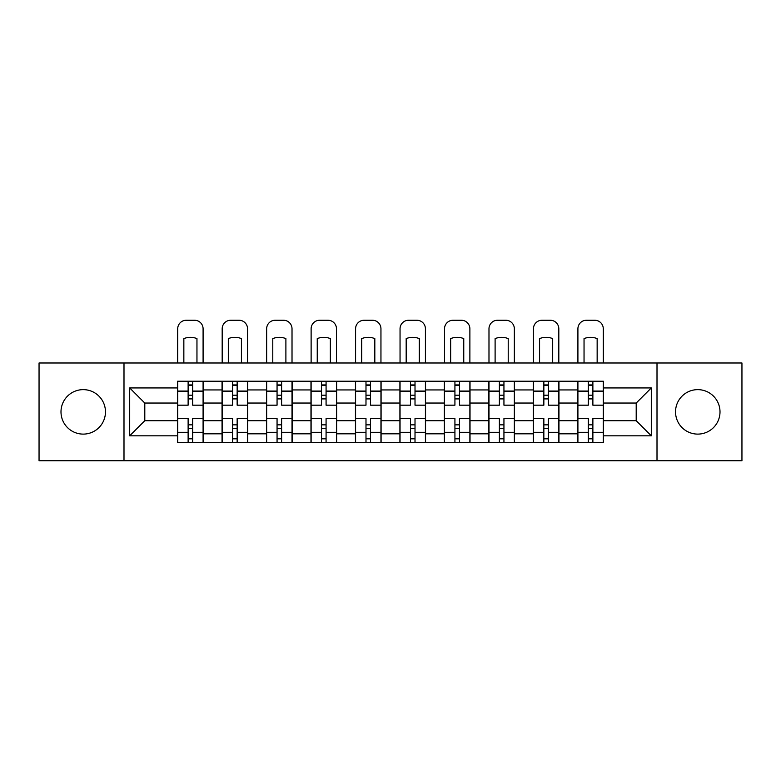 <?xml version="1.0" encoding="UTF-8"?>
<svg xmlns="http://www.w3.org/2000/svg" width="781" height="781" viewBox="0 0 781 781"><rect width="100%" height="100%" fill="white"/><g stroke="black" fill="none" stroke-linecap="round" stroke-linejoin="round"><path stroke-width="1.17" d="M697.765 389.641A22.229 22.229 0 0 0 675.536 411.88A22.229 22.229 0 0 0 697.765 434.109A22.229 22.229 0 0 0 720.004 411.88A22.229 22.229 0 0 0 697.765 389.641M83.235 389.641A22.229 22.229 0 0 0 60.996 411.88A22.229 22.229 0 0 0 83.235 434.109A22.229 22.229 0 0 0 105.464 411.88A22.229 22.229 0 0 0 83.235 389.641M657.006 460.761L741.95 460.761L741.95 362.989L39.05 362.989L39.05 460.761L657.006 460.761L657.006 362.989M222.048 442.515L222.048 389.934L203.236 389.934L203.236 442.515M203.236 389.934L203.236 381.235M222.048 389.934L222.048 381.235M247.694 381.235L247.694 442.515M266.506 442.515L266.506 381.235M292.162 381.235L292.162 442.515M310.975 442.515L310.975 381.235M336.631 381.235L336.631 442.515M355.443 442.515L355.443 381.235M381.089 381.235L381.089 442.515M399.911 442.515L399.911 381.235M425.557 381.235L425.557 442.515M444.369 442.515L444.369 381.235M470.025 381.235L470.025 442.515M488.838 442.515L488.838 381.235M514.494 381.235L514.494 442.515M533.306 442.515L533.306 381.235M558.952 381.235L558.952 442.515M577.764 442.515L577.764 381.235M577.764 420.715L558.952 420.715M533.306 420.715L514.494 420.715M488.838 420.715L470.025 420.715M444.369 420.715L425.557 420.715M399.911 420.715L381.089 420.715M355.443 420.715L336.631 420.715M310.975 420.715L292.162 420.715M266.506 420.715L247.694 420.715M222.048 420.715L203.236 420.715M577.764 403.045L558.952 403.045M533.306 403.045L514.494 403.045M488.838 403.045L470.025 403.045M444.369 403.045L425.557 403.045M399.911 403.045L381.089 403.045M355.443 403.045L336.631 403.045M310.975 403.045L292.162 403.045M266.506 403.045L247.694 403.045M222.048 403.045L203.236 403.045M144.797 420.715L177.58 420.715L177.58 403.045L144.797 403.045L144.797 420.715L129.695 435.818L129.695 387.932L177.58 387.932L177.58 403.045M603.42 403.045L603.42 420.715L636.203 420.715L636.203 403.045L603.42 403.045L603.42 381.235L177.58 381.235L177.58 387.932M603.42 387.932L651.305 387.932L651.305 435.818L603.42 435.818L603.42 420.715M177.58 420.715L177.58 442.515L603.42 442.515L603.42 435.818M177.58 435.818L129.695 435.818M123.994 460.761L123.994 362.989M192.682 438.248L188.123 438.248M188.123 385.511L192.682 385.511M237.151 438.248L232.592 438.248M232.592 385.511L237.151 385.511M281.619 438.248L277.06 438.248M277.06 385.511L281.619 385.511M326.077 438.248L321.518 438.248M321.518 385.511L326.077 385.511M370.545 438.248L365.986 438.248M365.986 385.511L370.545 385.511M415.014 438.248L410.455 438.248M410.455 385.511L415.014 385.511M459.482 438.248L454.923 438.248M454.923 385.511L459.482 385.511M503.94 438.248L499.381 438.248M499.381 385.511L503.94 385.511M548.408 438.248L543.849 438.248M543.849 385.511L548.408 385.511M592.877 438.248L588.318 438.248M588.318 385.511L592.877 385.511M129.695 387.932L144.797 403.045M636.203 420.715L651.305 435.818M636.203 403.045L651.305 387.932M203.089 442.515L203.089 405.183L192.682 405.183L192.682 381.235M188.123 381.235L188.123 405.183L177.717 405.183L177.717 381.235M203.089 405.183L203.089 381.235M177.717 442.515L177.717 418.577L188.123 418.577L188.123 442.515M192.682 442.515L192.682 418.577L203.089 418.577M188.123 398.906L192.682 398.906M177.717 418.577L177.717 405.183M192.682 424.844L188.123 424.844M192.682 438.815L188.123 438.815M188.123 428.554L192.682 428.554M192.682 395.206L188.123 395.206M188.123 384.945L192.682 384.945M203.089 362.989L203.089 328.791A8.552 8.552 0 0 0 194.537 320.239L186.268 320.239A8.552 8.552 0 0 0 177.717 328.791L177.717 362.989M183.847 362.989L183.847 338.603A17.67 17.67 0 0 1 196.958 338.603L196.958 362.989M247.557 442.515L247.557 405.183L237.151 405.183L237.151 381.235M232.592 381.235L232.592 405.183L222.185 405.183L222.185 381.235M247.557 405.183L247.557 381.235M222.185 442.515L222.185 418.577L232.592 418.577L232.592 442.515M237.151 442.515L237.151 418.577L247.557 418.577M232.592 398.906L237.151 398.906M222.185 418.577L222.185 405.183M237.151 424.844L232.592 424.844M237.151 438.815L232.592 438.815M232.592 428.554L237.151 428.554M237.151 395.206L232.592 395.206M232.592 384.945L237.151 384.945M247.557 362.989L247.557 328.791A8.552 8.552 0 0 0 239.006 320.239L230.737 320.239A8.552 8.552 0 0 0 222.185 328.791L222.185 362.989M228.316 362.989L228.316 338.603A17.67 17.67 0 0 1 241.427 338.603L241.427 362.989M292.016 442.515L292.016 405.183L281.619 405.183L281.619 381.235M277.06 381.235L277.06 405.183L266.653 405.183L266.653 381.235M292.016 405.183L292.016 381.235M266.653 442.515L266.653 418.577L277.06 418.577L277.06 442.515M281.619 442.515L281.619 418.577L292.016 418.577M277.06 398.906L281.619 398.906M266.653 418.577L266.653 405.183M281.619 424.844L277.06 424.844M281.619 438.815L277.06 438.815M277.06 428.554L281.619 428.554M281.619 395.206L277.06 395.206M277.06 384.945L281.619 384.945M292.016 362.989L292.016 328.791A8.552 8.552 0 0 0 283.464 320.239L275.205 320.239A8.552 8.552 0 0 0 266.653 328.791L266.653 362.989M272.784 362.989L272.784 338.603A17.67 17.67 0 0 1 285.895 338.603L285.895 362.989M336.484 442.515L336.484 405.183L326.077 405.183L326.077 381.235M321.518 381.235L321.518 405.183L311.121 405.183L311.121 381.235M336.484 405.183L336.484 381.235M311.121 442.515L311.121 418.577L321.518 418.577L321.518 442.515M326.077 442.515L326.077 418.577L336.484 418.577M321.518 398.906L326.077 398.906M311.121 418.577L311.121 405.183M326.077 424.844L321.518 424.844M326.077 438.815L321.518 438.815M321.518 428.554L326.077 428.554M326.077 395.206L321.518 395.206M321.518 384.945L326.077 384.945M336.484 362.989L336.484 328.791A8.552 8.552 0 0 0 327.932 320.239L319.673 320.239A8.552 8.552 0 0 0 311.121 328.791L311.121 362.989M317.242 362.989L317.242 338.603A17.67 17.67 0 0 1 330.353 338.603L330.353 362.989M380.952 442.515L380.952 405.183L370.545 405.183L370.545 381.235M365.986 381.235L365.986 405.183L355.58 405.183L355.58 381.235M380.952 405.183L380.952 381.235M355.58 442.515L355.58 418.577L365.986 418.577L365.986 442.515M370.545 442.515L370.545 418.577L380.952 418.577M365.986 398.906L370.545 398.906M355.58 418.577L355.58 405.183M370.545 424.844L365.986 424.844M370.545 438.815L365.986 438.815M365.986 428.554L370.545 428.554M370.545 395.206L365.986 395.206M365.986 384.945L370.545 384.945M380.952 362.989L380.952 328.791A8.552 8.552 0 0 0 372.4 320.239L364.131 320.239A8.552 8.552 0 0 0 355.58 328.791L355.58 362.989M361.71 362.989L361.71 338.603A17.67 17.67 0 0 1 374.821 338.603L374.821 362.989M425.42 442.515L425.42 405.183L415.014 405.183L415.014 381.235M410.455 381.235L410.455 405.183L400.048 405.183L400.048 381.235M425.42 405.183L425.42 381.235M400.048 442.515L400.048 418.577L410.455 418.577L410.455 442.515M415.014 442.515L415.014 418.577L425.42 418.577M410.455 398.906L415.014 398.906M400.048 418.577L400.048 405.183M415.014 424.844L410.455 424.844M415.014 438.815L410.455 438.815M410.455 428.554L415.014 428.554M415.014 395.206L410.455 395.206M410.455 384.945L415.014 384.945M425.42 362.989L425.42 328.791A8.552 8.552 0 0 0 416.869 320.239L408.6 320.239A8.552 8.552 0 0 0 400.048 328.791L400.048 362.989M406.179 362.989L406.179 338.603A17.67 17.67 0 0 1 419.29 338.603L419.29 362.989M469.879 442.515L469.879 405.183L459.482 405.183L459.482 381.235M454.923 381.235L454.923 405.183L444.516 405.183L444.516 381.235M469.879 405.183L469.879 381.235M444.516 442.515L444.516 418.577L454.923 418.577L454.923 442.515M459.482 442.515L459.482 418.577L469.879 418.577M454.923 398.906L459.482 398.906M444.516 418.577L444.516 405.183M459.482 424.844L454.923 424.844M459.482 438.815L454.923 438.815M454.923 428.554L459.482 428.554M459.482 395.206L454.923 395.206M454.923 384.945L459.482 384.945M469.879 362.989L469.879 328.791A8.552 8.552 0 0 0 461.327 320.239L453.068 320.239A8.552 8.552 0 0 0 444.516 328.791L444.516 362.989M450.647 362.989L450.647 338.603A17.67 17.67 0 0 1 463.758 338.603L463.758 362.989M514.347 442.515L514.347 405.183L503.94 405.183L503.94 381.235M499.381 381.235L499.381 405.183L488.984 405.183L488.984 381.235M514.347 405.183L514.347 381.235M488.984 442.515L488.984 418.577L499.381 418.577L499.381 442.515M503.94 442.515L503.94 418.577L514.347 418.577M499.381 398.906L503.94 398.906M488.984 418.577L488.984 405.183M503.94 424.844L499.381 424.844M503.94 438.815L499.381 438.815M499.381 428.554L503.94 428.554M503.94 395.206L499.381 395.206M499.381 384.945L503.94 384.945M514.347 362.989L514.347 328.791A8.552 8.552 0 0 0 505.795 320.239L497.536 320.239A8.552 8.552 0 0 0 488.984 328.791L488.984 362.989M495.105 362.989L495.105 338.603A17.67 17.67 0 0 1 508.216 338.603L508.216 362.989M558.815 442.515L558.815 405.183L548.408 405.183L548.408 381.235M543.849 381.235L543.849 405.183L533.443 405.183L533.443 381.235M558.815 405.183L558.815 381.235M533.443 442.515L533.443 418.577L543.849 418.577L543.849 442.515M548.408 442.515L548.408 418.577L558.815 418.577M543.849 398.906L548.408 398.906M533.443 418.577L533.443 405.183M548.408 424.844L543.849 424.844M548.408 438.815L543.849 438.815M543.849 428.554L548.408 428.554M548.408 395.206L543.849 395.206M543.849 384.945L548.408 384.945M558.815 362.989L558.815 328.791A8.552 8.552 0 0 0 550.263 320.239L541.994 320.239A8.552 8.552 0 0 0 533.443 328.791L533.443 362.989M539.573 362.989L539.573 338.603A17.67 17.67 0 0 1 552.684 338.603L552.684 362.989M603.283 442.515L603.283 405.183L592.877 405.183L592.877 381.235M588.318 381.235L588.318 405.183L577.911 405.183L577.911 381.235M603.283 405.183L603.283 381.235M577.911 442.515L577.911 418.577L588.318 418.577L588.318 442.515M592.877 442.515L592.877 418.577L603.283 418.577M588.318 398.906L592.877 398.906M577.911 418.577L577.911 405.183M592.877 424.844L588.318 424.844M592.877 438.815L588.318 438.815M588.318 428.554L592.877 428.554M592.877 395.206L588.318 395.206M588.318 384.945L592.877 384.945M603.283 362.989L603.283 328.791A8.552 8.552 0 0 0 594.731 320.239L586.463 320.239A8.552 8.552 0 0 0 577.911 328.791L577.911 362.989M584.042 362.989L584.042 338.603A17.67 17.67 0 0 1 597.153 338.603L597.153 362.989M533.306 389.934L514.494 389.934M488.838 389.934L470.025 389.934M444.369 389.934L425.557 389.934M399.911 389.934L381.089 389.934M355.443 389.934L336.631 389.934M310.975 389.934L292.162 389.934M266.506 389.934L247.694 389.934M577.764 389.934L558.952 389.934M533.306 433.826L514.494 433.826M488.838 433.826L470.025 433.826M444.369 433.826L425.557 433.826M399.911 433.826L381.089 433.826M355.443 433.826L336.631 433.826M310.975 433.826L292.162 433.826M266.506 433.826L247.694 433.826M222.048 433.826L203.236 433.826M577.764 433.826L558.952 433.826M203.089 391.066L192.682 391.066M188.123 391.066L177.717 391.066M188.123 391.447L177.717 391.447M188.123 432.303L177.717 432.303M188.123 432.684L177.717 432.684M203.089 432.684L192.682 432.684M203.089 391.447L192.682 391.447M203.089 432.303L192.682 432.303M247.557 391.066L237.151 391.066M232.592 391.066L222.185 391.066M232.592 391.447L222.185 391.447M232.592 432.303L222.185 432.303M232.592 432.684L222.185 432.684M247.557 432.684L237.151 432.684M247.557 391.447L237.151 391.447M247.557 432.303L237.151 432.303M292.016 391.066L281.619 391.066M277.06 391.066L266.653 391.066M277.06 391.447L266.653 391.447M277.06 432.303L266.653 432.303M277.06 432.684L266.653 432.684M292.016 432.684L281.619 432.684M292.016 391.447L281.619 391.447M292.016 432.303L281.619 432.303M336.484 391.066L326.077 391.066M321.518 391.066L311.121 391.066M321.518 391.447L311.121 391.447M321.518 432.303L311.121 432.303M321.518 432.684L311.121 432.684M336.484 432.684L326.077 432.684M336.484 391.447L326.077 391.447M336.484 432.303L326.077 432.303M380.952 391.066L370.545 391.066M365.986 391.066L355.58 391.066M365.986 391.447L355.58 391.447M365.986 432.303L355.58 432.303M365.986 432.684L355.58 432.684M380.952 432.684L370.545 432.684M380.952 391.447L370.545 391.447M380.952 432.303L370.545 432.303M425.42 391.066L415.014 391.066M410.455 391.066L400.048 391.066M410.455 391.447L400.048 391.447M410.455 432.303L400.048 432.303M410.455 432.684L400.048 432.684M425.42 432.684L415.014 432.684M425.42 391.447L415.014 391.447M425.42 432.303L415.014 432.303M469.879 391.066L459.482 391.066M454.923 391.066L444.516 391.066M454.923 391.447L444.516 391.447M454.923 432.303L444.516 432.303M454.923 432.684L444.516 432.684M469.879 432.684L459.482 432.684M469.879 391.447L459.482 391.447M469.879 432.303L459.482 432.303M514.347 391.066L503.94 391.066M499.381 391.066L488.984 391.066M499.381 391.447L488.984 391.447M499.381 432.303L488.984 432.303M499.381 432.684L488.984 432.684M514.347 432.684L503.94 432.684M514.347 391.447L503.94 391.447M514.347 432.303L503.94 432.303M558.815 391.066L548.408 391.066M543.849 391.066L533.443 391.066M543.849 391.447L533.443 391.447M543.849 432.303L533.443 432.303M543.849 432.684L533.443 432.684M558.815 432.684L548.408 432.684M558.815 391.447L548.408 391.447M558.815 432.303L548.408 432.303M603.283 391.066L592.877 391.066M588.318 391.066L577.911 391.066M588.318 391.447L577.911 391.447M588.318 432.303L577.911 432.303M588.318 432.684L577.911 432.684M603.283 432.684L592.877 432.684M603.283 391.447L592.877 391.447M603.283 432.303L592.877 432.303"/></g></svg>
